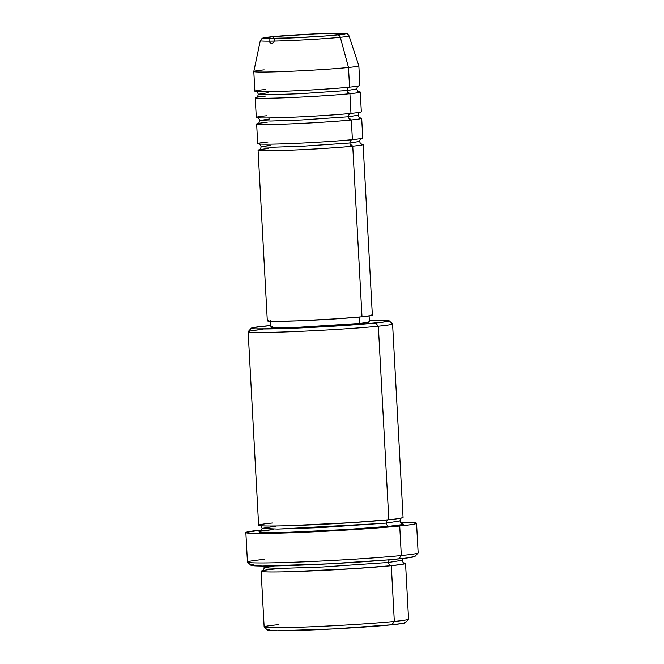 <?xml version="1.0" encoding="UTF-8"?>
<svg xmlns="http://www.w3.org/2000/svg" width="664" height="664" viewBox="0 0 664 664"><rect width="100%" height="100%" fill="white"/><g stroke="black" fill="none" stroke-linecap="round" stroke-linejoin="round"><path stroke-width="1" d="M265.226 89.532C254.37 90.503 245.298 92.346 276.083 91.516C307.722 90.594 342.101 88.038 349.563 87.158A52.597 1.834 -3.1 0 0 359.913 85.498L358.851 65.811A52.597 1.834 176.9 0 1 348.5 67.471L340.317 37.284L348.5 67.471A52.597 1.834 -3.1 0 0 358.842 65.794L349.056 35.864A44.446 1.552 176.9 0 1 340.317 37.284A3.287 2.631 -95.8 0 0 337.636 34.926A41.268 1.444 176.9 0 1 279.984 38.338A41.268 1.444 176.9 0 1 271.468 36.786L314.587 33.914L335.096 33.233L345.703 33.698L325.717 35.947L294.517 37.798L265.741 38.437L263.392 38.006L271.468 36.786A3.287 2.631 -95.8 0 0 271.302 36.794A3.287 2.631 84.2 0 1 271.468 36.786A41.268 1.444 176.9 0 1 329.112 33.366A41.268 1.444 176.9 0 1 337.636 34.926A3.287 2.631 84.2 0 1 340.317 37.284A44.446 1.552 -3.1 0 0 348.542 35.673M269.26 38.504A3.287 2.631 84.2 0 1 271.153 36.81M270.879 145.225L261.176 146.777L272.149 147.267L303.033 146.213L349.945 143.001A3.287 2.631 -95.8 0 0 352.758 146.204C345.297 147.084 310.918 149.641 279.278 150.562C248.494 151.4 257.566 149.558 268.422 148.578A3.287 2.631 84.2 0 0 268.588 148.57M268.065 142.021C257.209 142.992 248.145 144.835 278.93 144.005C310.569 143.084 344.94 140.527 352.401 139.647A52.597 1.834 -3.1 0 0 362.76 137.987L361.689 118.308A52.597 1.834 176.9 0 1 351.339 119.96C343.877 120.84 309.499 123.396 277.859 124.317C247.074 125.156 256.146 123.305 267.003 122.334A3.287 2.631 84.2 0 0 267.169 122.325M361.565 144.196A52.597 1.834 176.9 0 1 363.108 144.553A52.597 1.834 176.9 0 1 352.758 146.204A3.287 2.631 84.2 0 1 349.945 143.001L359.656 141.449L349.945 143.001A3.287 2.631 84.2 0 1 352.235 139.656A3.287 2.631 -95.8 0 0 349.945 143.001L303.033 146.213L272.149 147.267L261.176 146.777C260.57 148.993 259.956 150.014 259.342 149.823L259.342 149.823M269.459 118.98L259.748 120.533L270.729 121.022L301.614 119.968L348.525 116.756A3.287 2.631 -95.8 0 0 351.339 119.96L352.401 139.647L351.339 119.96A52.597 1.834 176.9 0 1 292.733 123.786A52.597 1.834 176.9 0 1 256.644 123.994A52.597 1.834 176.9 0 1 258.147 123.471M266.646 115.777C255.789 116.748 246.718 118.59 277.502 117.76C309.142 116.839 343.52 114.283 350.982 113.403A52.597 1.834 -3.1 0 0 361.332 111.743L360.27 92.064A52.597 1.834 176.9 0 1 349.92 93.715C342.458 94.595 308.079 97.151 276.44 98.073C245.655 98.911 254.727 97.06 265.575 96.089A3.287 2.631 84.2 0 0 265.749 96.081M348.716 117.802L351.339 119.96A3.287 2.631 84.2 0 1 348.525 116.756L358.228 115.204L348.525 116.756A3.287 2.631 84.2 0 1 350.816 113.411A3.287 2.631 -95.8 0 0 348.525 116.756L301.614 119.968L270.729 121.022L259.748 120.533C259.151 122.749 258.537 123.77 257.914 123.579L257.914 123.579M268.032 92.736L258.329 94.288L269.302 94.778L300.194 93.724L347.106 90.511A3.287 2.631 -95.8 0 0 349.92 93.715L350.982 113.403L349.92 93.715A52.597 1.834 176.9 0 1 291.305 97.542A52.597 1.834 176.9 0 1 255.225 97.749A52.597 1.834 176.9 0 1 256.727 97.226M347.297 91.557L349.92 93.715A3.287 2.631 84.2 0 1 347.106 90.511L356.809 88.959L347.106 90.511A3.287 2.631 84.2 0 1 349.397 87.167A3.287 2.631 -95.8 0 0 347.106 90.511L300.194 93.724L269.302 94.778L258.329 94.288C257.723 96.504 257.117 97.525 256.495 97.334L256.495 97.334M274.581 565.927L264.222 567.761L279.586 568.442L322.82 566.973L388.506 562.474A3.287 2.631 -95.8 0 0 391.32 565.678L394.333 621.454L391.876 624.807A69.039 2.407 -3.1 0 0 405.43 622.716L408.534 619.263A72.326 2.523 176.9 0 1 394.333 621.454A72.326 2.523 -3.1 0 0 408.567 619.172L405.546 563.396A72.326 2.523 176.9 0 1 391.32 565.678L353.887 568.625L290.284 571.671C247.954 572.816 260.429 570.276 275.352 568.94M272.863 523.008C257.939 524.352 245.464 526.884 287.794 525.739L351.405 522.692L388.83 519.754L378.347 326.198A72.326 2.523 -3.1 0 0 392.532 323.833L389.071 320.729A69.039 2.407 176.9 0 1 375.533 322.994L378.347 326.198L388.83 519.754A72.326 2.523 -3.1 0 0 403.065 517.472L392.582 323.916A72.326 2.523 176.9 0 1 378.347 326.198A72.326 2.523 176.9 0 1 297.754 331.452A72.326 2.523 176.9 0 1 248.145 331.734A72.326 2.523 176.9 0 1 262.38 329.46M251.291 328.19L248.187 331.651A72.326 2.523 -3.1 0 0 296.559 331.502A72.326 2.523 -3.1 0 0 378.347 326.198L375.533 322.994A69.039 2.407 176.9 0 1 297.464 328.049A69.039 2.407 176.9 0 1 251.291 328.19A69.039 2.407 176.9 0 1 264.836 326.099A69.039 2.407 176.9 0 1 270.854 325.526L253.324 327.576L251.332 328.149L251.988 328.589L255.267 328.871L279.096 328.705L316.769 327.144L355.597 324.704L382.489 322.206L389.038 320.944L388.382 320.504L369.333 320.197A69.039 2.407 176.9 0 1 389.071 320.729M415 556.407L418.104 552.954A85.473 2.98 176.9 0 1 401.322 555.544L398.865 558.897A82.187 2.872 -3.1 0 0 415 556.407L407.148 557.967L388.058 559.901L328.912 563.836L262.562 566.035L251.797 565.562L251.017 565.039L253.382 564.359M405.546 563.396A72.326 2.523 176.9 0 0 403.837 562.947L402.915 564.226L391.32 565.678A72.326 2.523 176.9 0 1 310.727 570.932A72.326 2.523 176.9 0 1 261.118 571.223L264.139 626.99A72.326 2.523 -3.1 0 0 313.748 626.708A72.326 2.523 -3.1 0 0 394.333 621.454L391.32 565.678A3.287 2.631 84.2 0 1 388.506 562.474L402.093 560.3L388.506 562.474A3.287 2.631 84.2 0 1 389.461 559.777A3.287 2.631 -95.8 0 0 388.506 562.474L322.82 566.973L279.586 568.442L264.222 567.761C263.691 569.903 263.127 570.891 262.521 570.716L262.521 570.716M388.523 519.779A3.287 2.631 -95.8 0 0 386.373 523.107L320.695 527.606L277.452 529.075L262.089 528.395L277.452 529.075L320.695 527.606L386.373 523.107A3.287 2.631 -95.8 0 0 389.187 526.311L351.754 529.258L288.151 532.304C245.821 533.449 258.296 530.909 273.219 529.573L261.159 531.117L259.068 531.723L259.757 532.179L288.151 532.304L341.761 529.872L389.187 526.311A3.287 2.631 84.2 0 1 386.373 523.107L399.96 520.933L386.373 523.107A3.287 2.631 84.2 0 1 388.523 519.779M275.676 526.22L262.089 528.395C261.326 526.32 260.661 525.407 260.081 525.647M360.145 117.951A52.597 1.834 176.9 0 1 361.689 118.308M371.79 314.902L372.288 315.242L370.769 315.674L361.996 316.803L352.758 146.204L361.996 316.803A52.597 1.834 -3.1 0 0 372.355 315.143L363.108 144.553M368.893 321.658L369.367 321.974L367.939 322.38L359.722 323.434L359.373 317.052L359.722 323.434A49.31 1.718 -3.1 0 0 369.425 321.882L369.068 315.317M245.854 532.569L247.448 562.093A85.473 2.98 -3.1 0 0 306.087 561.752A85.473 2.98 -3.1 0 0 401.322 555.544A85.473 2.98 -3.1 0 0 418.146 552.846L416.552 523.323A85.473 2.98 176.9 0 1 399.728 526.021L401.322 555.544L399.728 526.021A85.473 2.98 176.9 0 1 304.486 532.229A85.473 2.98 176.9 0 1 245.854 532.569A85.473 2.98 176.9 0 1 261.774 529.963L245.954 532.404L250.826 533.3L257.972 533.441L326.97 531.159L375.044 528.137L408.335 525.05L413.979 524.195L416.444 523.481L415.631 522.941L400.442 522.452A85.473 2.98 176.9 0 1 416.552 523.323M349.447 84.967L349.563 87.158A52.597 1.834 -3.1 0 1 290.948 90.976A52.597 1.834 -3.1 0 1 254.868 91.184L253.806 71.505A52.597 1.834 -3.1 0 0 289.653 71.305A52.597 1.834 -3.1 0 0 348.5 67.471L349.563 87.158L348.5 67.471A52.597 1.834 176.9 0 1 289.886 71.297A52.597 1.834 176.9 0 1 253.806 71.505A52.597 1.834 176.9 0 1 264.156 69.844M358.718 91.707A52.597 1.834 176.9 0 1 360.27 92.064M255.225 97.749L256.296 117.428A52.597 1.834 -3.1 0 0 292.376 117.221A52.597 1.834 -3.1 0 0 350.982 113.403L350.866 111.212M260.703 40.869A44.446 1.552 -3.1 0 0 293.613 40.388A44.446 1.552 -3.1 0 0 340.317 37.284A44.446 1.552 176.9 0 1 290.591 40.521A44.446 1.552 176.9 0 1 260.305 40.67L253.806 71.488M404.725 622.317L405.38 622.757L403.388 623.33L391.876 624.807L333.112 628.957L277.386 630.8L268.339 630.402L267.683 629.97L269.667 629.389M261.118 571.223A72.326 2.523 176.9 0 1 262.77 570.592M401.703 523.581L403.33 524.17L401.247 524.767L389.187 526.311L400.782 524.859L401.703 523.581M248.145 331.734L258.628 525.29A72.326 2.523 -3.1 0 0 308.237 525.008A72.326 2.523 -3.1 0 0 388.83 519.754L388.664 516.741M270.588 320.654L270.945 327.211A49.31 1.718 -3.1 0 0 304.768 327.02A49.31 1.718 -3.1 0 0 359.722 323.434L299.107 327.244L277.942 327.717L271.476 327.435L271.003 327.12L272.431 326.713M350.144 144.047L352.758 146.204A52.597 1.834 176.9 0 1 294.152 150.031A52.597 1.834 176.9 0 1 258.072 150.238L267.31 320.828A52.597 1.834 -3.1 0 0 303.39 320.621A52.597 1.834 -3.1 0 0 361.996 316.803L337.495 318.762L297.347 320.861L274.763 321.368L267.874 321.061L267.376 320.729L268.887 320.289M258.072 150.238A52.597 1.834 176.9 0 1 259.574 149.715M256.644 123.994L257.715 143.673A52.597 1.834 -3.1 0 0 293.795 143.465A52.597 1.834 -3.1 0 0 352.401 139.647L352.285 137.456M247.506 562.192L250.967 565.288A82.187 2.872 -3.1 0 0 308.652 564.807A82.187 2.872 -3.1 0 0 398.865 558.897L401.322 555.544A85.473 2.98 176.9 0 1 307.507 561.694A85.473 2.98 176.9 0 1 247.506 562.192A85.473 2.98 176.9 0 1 264.272 559.395M264.181 627.082L267.642 630.178A69.039 2.407 -3.1 0 0 316.097 629.771A69.039 2.407 -3.1 0 0 391.876 624.807L394.333 621.454A72.326 2.523 176.9 0 1 314.952 626.65A72.326 2.523 176.9 0 1 264.181 627.082A72.326 2.523 176.9 0 1 278.365 624.708M271.302 36.794A3.287 2.631 -95.8 0 0 269.26 41.342A3.287 2.631 -95.8 0 0 273.46 42.546A3.287 2.631 -95.8 0 0 272.904 37.259M349.056 35.864C348.019 34.08 346.965 33.275 345.902 33.449C344.433 33.183 340.167 33.034 326.281 33.449C308.785 33.997 283.395 35.541 271.31 36.794C260.296 38.072 263.932 37.881 262.114 38.338L260.305 40.67M259.018 143.955C259.624 143.698 260.338 144.644 261.176 146.777M257.599 117.711C258.205 117.453 258.918 118.4 259.748 120.533M256.179 91.466C256.777 91.209 257.499 92.155 258.329 94.288M263.6 566.035L264.222 567.761M260.388 531.349L260.388 531.349C260.993 531.524 261.566 530.536 262.089 528.395M401.662 517.978C401.089 517.771 400.525 518.758 399.96 520.933C400.749 523.024 401.421 523.946 401.969 523.68L401.961 523.68M383.667 523.373L278.548 529.067M404.102 563.047L404.094 563.047C403.554 563.313 402.882 562.391 402.093 560.3L402.525 558.515M388.523 562.698L385.801 562.74M280.681 568.434L275.502 568.932M358.958 91.781C358.452 91.026 357.946 92.661 356.809 88.959C357.539 85.15 358.22 86.718 358.643 85.913M360.386 118.026C359.871 117.271 359.373 118.906 358.228 115.204C358.967 111.394 359.639 112.963 360.062 112.158M361.805 144.271C361.291 143.515 360.793 145.15 359.656 141.449C360.386 137.639 361.058 139.208 361.49 138.403"/></g></svg>
